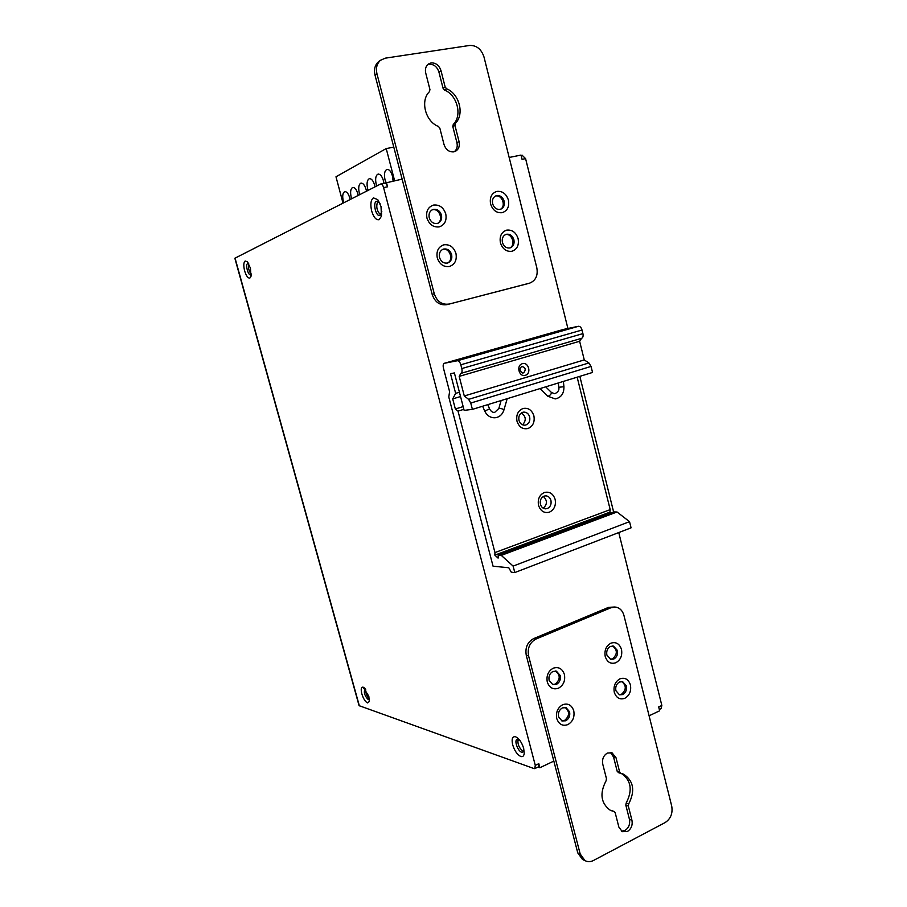 <?xml version="1.0" encoding="UTF-8"?>
<svg xmlns="http://www.w3.org/2000/svg" width="907" height="907" viewBox="0 0 907 907"><rect width="100%" height="100%" fill="white"/><g stroke="black" fill="none" stroke-linecap="round" stroke-linejoin="round"><path stroke-width="1.36" d="M402.118 179.11L384.534 183.225M380.452 184.087L234.856 258.246L359.081 705.657L534.03 768.58L534.756 768.626L535.289 765.361L383.593 187.602C382.845 185.13 381.87 183.94 380.668 184.008L380.452 184.087M567.907 328.481L525.584 158.623L522.058 159.337L521.003 155.074L509.167 157.467M386.382 182.284L387.561 186.797C386.813 184.325 385.826 183.135 384.625 183.203L384.409 183.282M534.949 768.524L538.27 766.948L538.815 763.683L539.869 767.741L538.01 767.073M518.033 739.352C517.421 744.273 519.178 748.275 523.305 751.381L523.509 751.438M248.699 263.869C247.962 267.633 248.801 271.046 251.216 274.084M377.788 201.309C375.815 206.501 376.79 211.059 380.702 214.982M365.702 689.501C365.578 693.141 366.791 696.225 369.33 698.764M579.834 376.348L613.62 511.945M618.755 532.568L661.838 705.442L661.044 708.662L659.321 709.478M649.095 715.804L659.65 710.793L658.686 706.938L661.838 705.442M553.837 761.098L539.869 767.741M525.584 158.623L522.262 155.38M520.731 756.461C522.704 757.05 523.872 756.053 524.223 753.479L523.69 748.479C522.387 743.989 520.369 740.497 517.625 737.992L515.539 736.733C512.376 736.257 511.423 738.933 512.67 744.76C514.552 750.803 517.239 754.703 520.731 756.461M249.879 278.052L250.956 276.51L250.445 268.155L247.26 261.738L245.162 261.001C243.552 262.384 243.382 265.683 244.629 270.898C246.228 275.943 247.974 278.336 249.879 278.052M379.171 219.653L381.416 216.251L381.031 206.547L377.765 199.642L373.435 197.873C370.782 199.925 370.192 204.29 371.655 210.968C373.65 217.385 376.156 220.276 379.171 219.653M367.482 702.925L369.319 701.496L368.809 696.225L363.117 687.155C361.145 686.95 360.725 689.195 361.836 693.878C363.356 698.696 365.238 701.701 367.482 702.925M523.838 749.091L522.636 752.243L521.57 752.186C517.75 751.166 513.918 740.021 517.16 739.364L520.006 740.634M251.284 273.925L250.536 274.742C248.144 275.637 245.196 264.504 247.611 263.631L248.835 263.982M381.813 211.592L379.852 215.503C376.008 216.852 372.573 202.771 376.394 201.297L379.205 202.454L380.192 203.95M369.342 698.821L368.197 699.546C364.75 695.998 363.639 692.585 364.852 689.297L365.68 689.456M393.785 147.138L386.212 148.567L335.987 176.786L343.016 203.145M386.212 148.567L394.59 180.629M366.473 191.207L366.133 189.62C364.773 185.175 363.049 182.999 360.952 183.112C358.707 184.336 358.163 187.67 359.308 193.112L359.784 194.608M358.186 195.424L357.834 193.871C356.496 189.472 354.796 187.33 352.755 187.432C350.59 188.633 350.068 191.91 351.202 197.261L351.667 198.746M350.113 199.529L349.773 197.998C348.447 193.656 346.78 191.536 344.785 191.638C342.676 192.806 342.188 196.025 343.322 201.297L343.776 202.76M375.01 186.853L374.659 185.255C373.287 180.742 371.53 178.554 369.376 178.668C367.063 179.926 366.496 183.316 367.652 188.837L368.117 190.368M383.933 183.35L383.446 180.754C382.051 176.196 380.248 173.974 378.049 174.099C375.668 175.38 375.056 178.826 376.224 184.45L376.7 185.992M393.094 180.935L392.482 176.128C391.076 171.502 389.239 169.258 386.972 169.394C384.511 170.709 383.876 174.223 385.044 179.937L385.94 182.511M379.602 60.928L378.604 61.631C374.942 64.919 373.741 69.397 374.999 75.066L432.185 294.435C434.963 302.235 439.906 305.636 446.992 304.639L527.477 283.744M442.661 249.414L442.729 249.391C449.77 247.362 454.124 260.332 447.344 263.064M505.38 234.641C512.036 232.793 516.117 245.355 509.734 247.974M432.038 209.914L432.48 209.789C439.521 207.884 443.965 220.82 437.208 223.541M495.313 196.116L495.573 196.059C502.093 194.268 506.423 206.467 500.313 209.336M427.639 64.635L429.022 64.261C433.784 64.08 437.072 66.653 438.897 71.97L443.058 88.274L444.487 90.031C457.309 95.065 462.513 115.62 453.262 124.463L452.808 126.549L456.924 142.682C457.752 146.537 456.879 149.553 454.339 151.73M449.112 304.038C442.004 305.035 437.061 301.623 434.272 293.8L376.938 73.716C375.679 68.025 376.893 63.535 380.566 60.236L385.328 58.15L469.645 45.452C476.549 45.248 481.334 49.091 483.987 56.96L536.819 267.803C538.123 275.535 535.72 280.648 529.631 283.143L446.992 304.639M438.398 126.424L439.838 128.17L444.011 144.462C445.859 149.746 449.124 152.206 453.817 151.854L455.654 151.197C458.795 149.156 459.94 145.948 459.067 141.583L454.94 125.393L455.393 123.307C464.656 114.452 459.441 93.829 446.595 88.773L445.156 87.004L440.995 70.655C439.169 65.315 435.87 62.73 431.097 62.9L428.342 64.046C425.768 66.166 424.895 69.181 425.734 73.082L429.941 89.532L429.487 91.63C419.941 100.484 425.394 121.595 438.398 126.424M449.453 266.488C454.917 264.459 457.083 260.105 455.949 253.438C453.715 247.033 449.679 244.153 443.852 244.811C438.33 246.806 436.142 251.16 437.276 257.894C439.566 264.345 443.625 267.214 449.453 266.488M439.215 226.886C444.725 224.947 446.913 220.616 445.768 213.916C443.512 207.442 439.453 204.494 433.569 205.061C428.013 206.955 425.802 211.297 426.948 218.065C429.249 224.573 433.342 227.51 439.215 226.886M511.967 251.262C517.149 249.323 519.189 245.105 518.112 238.609C515.981 232.351 512.16 229.539 506.639 230.14C501.412 232.045 499.338 236.274 500.426 242.827C502.591 249.119 506.446 251.931 511.967 251.262M502.217 212.669C507.444 210.809 509.507 206.615 508.419 200.084C506.276 193.781 502.421 190.878 496.855 191.4C491.594 193.214 489.497 197.42 490.596 204.018C492.784 210.367 496.662 213.247 502.217 212.669M447.412 263.041L447.945 262.883C451.13 261.375 452.355 258.608 451.629 254.595C450.178 250.434 447.559 248.575 443.772 249.017L443.092 249.221C439.986 250.774 438.795 253.518 439.532 257.486C441.006 261.658 443.625 263.506 447.412 263.041M437.174 223.485L438.138 223.167C441.063 221.58 442.163 218.882 441.437 215.072C439.963 210.877 437.333 208.973 433.523 209.347L432.412 209.721C429.567 211.342 428.512 214.018 429.238 217.771C430.723 221.977 433.365 223.882 437.174 223.485M509.904 247.94L510.358 247.804C513.407 246.375 514.598 243.688 513.895 239.731C512.512 235.684 510.029 233.847 506.446 234.255L505.868 234.425C502.875 235.888 501.73 238.564 502.433 242.475C503.827 246.545 506.321 248.359 509.904 247.94M500.165 209.37L500.97 209.12C503.804 207.624 504.882 204.993 504.19 201.218C502.795 197.125 500.29 195.254 496.685 195.595L495.755 195.901C492.977 197.431 491.934 200.05 492.637 203.769C494.043 207.873 496.56 209.744 500.165 209.37M615.127 606.998L608.642 607.339L533.679 638.596C527.443 642.02 524.983 647.609 526.275 655.364L577.77 852.909L582.532 859.507L583.859 860.108M612.599 645.988C617.576 649.99 617.554 654.264 612.52 658.833L610.377 659.242M555.503 671.021C560.526 675.171 560.424 679.536 555.186 684.139L552.59 684.547M621.794 681.565C626.51 685.59 626.397 689.83 621.476 694.286L619.141 694.717M565.14 707.449C569.879 711.632 569.687 715.952 564.573 720.441L561.762 720.861M610.366 752.436L613.54 756.96L617.202 771.335L620.547 773.308M621.465 773.535C631.193 780.383 632.769 790.212 626.193 803.001L625.807 805.099L629.447 819.35C630.252 824.248 628.744 827.966 624.912 830.495L621.476 831.175M611.976 810.733L610.23 810.291M611.103 607.667L616.08 607.123C620.014 608.075 622.633 610.842 623.948 615.445L671.724 806.108C672.903 813.341 670.727 818.817 665.171 822.547L593.45 860.494C590.491 861.99 587.657 862.024 584.958 860.596L580.197 853.975L528.577 655.852C527.284 648.074 529.756 642.473 536.003 639.038L611.103 607.667L608.642 607.339M620.944 773.433L619.685 772.152L616.012 757.73L612.032 752.81L607.384 753.059C603.472 755.486 601.931 759.193 602.758 764.193L606.466 778.694L606.069 780.814C599.402 793.568 600.888 803.443 610.524 810.439L614.3 811.584L615.184 812.74L618.869 827.105L622.27 831.662L627.417 831.481C631.249 828.941 632.769 825.211 631.952 820.302L628.313 806.017L628.698 803.908C635.342 790.813 633.653 780.916 623.608 774.204L620.944 773.433M610.921 643.165C606.114 645.909 604.221 650.364 605.23 656.543C607.237 662.28 610.785 664.343 615.853 662.745C620.615 659.979 622.497 655.534 621.488 649.412C619.515 643.709 615.989 641.623 610.921 643.165M619.923 678.844C615.161 681.645 613.279 686.123 614.277 692.268C616.272 697.959 619.798 699.966 624.832 698.288C629.56 695.454 631.419 690.987 630.422 684.898C628.46 679.241 624.968 677.223 619.923 678.844M553.281 668.176C548.225 671.044 546.218 675.647 547.272 681.985C549.381 687.846 553.111 689.921 558.463 688.22C563.474 685.318 565.458 680.738 564.403 674.468C562.34 668.629 558.633 666.532 553.281 668.176M562.714 704.694C557.703 707.641 555.719 712.267 556.762 718.559C558.859 724.376 562.555 726.394 567.861 724.602C572.839 721.632 574.8 717.029 573.757 710.793C571.705 705.011 568.031 702.982 562.714 704.694M610.547 646.385C607.441 648.165 606.216 651.056 606.874 655.047L610.694 659.332L613.756 659.072C616.839 657.28 618.064 654.401 617.406 650.432L613.506 646.113L610.547 646.385M619.538 681.985C616.454 683.81 615.241 686.701 615.887 690.681L619.458 694.83L622.724 694.581C625.785 692.744 626.998 689.853 626.352 685.907L622.712 681.724L619.538 681.985M553.009 671.429C549.733 673.3 548.44 676.271 549.12 680.375L552.817 684.638L556.365 684.422C559.619 682.552 560.911 679.57 560.22 675.5L556.433 671.203L553.009 671.429M562.431 707.879C559.188 709.784 557.896 712.777 558.576 716.859L561.989 720.963L565.764 720.782C568.995 718.854 570.276 715.872 569.596 711.825L566.093 707.675L562.431 707.879M448.784 396.983L449.6 391.654L443.432 368.049C442.877 365.453 443.183 363.866 444.339 363.288L457.434 360.737C458.851 360.737 459.974 362.086 460.813 364.784L461.799 368.559C462.355 371.201 462.037 372.822 460.835 373.401L459.191 376.371L464.293 395.974L468.636 399.352L470.756 403.048L472.4 409.374L464.146 410.372L454.396 372.947L450.496 373.639L455.643 393.366L452.706 398.899L455.348 408.978L458.024 411.12L494.961 552.578L494.848 555.141L498.102 558.111L498.249 555.129L501.288 555.39L513.113 566.093L514.791 572.555L511.265 572.192L508.804 567.759L493.057 566.195L448.784 396.983M514.791 572.555L631.068 527.829L629.537 521.672L617.032 511.99L613.688 511.922L498.249 555.129M610.967 512.943L609.923 512.138L610.196 509.632L577.147 377.176M472.4 409.374L592.543 372.448L591.047 366.428L588.892 362.959L584.267 359.92L579.63 341.27L581.602 338.322C582.963 337.71 583.394 336.134 582.918 333.617L582.022 330.023C581.228 327.472 580.061 326.225 578.496 326.282L563.769 329.354M543.338 496.446C547.454 500.403 547.431 504.315 543.248 508.181M521.4 412.957C526.071 416.472 526.457 420.429 522.568 424.805M629.537 521.672L513.113 566.093M617.032 511.99L501.288 555.39M494.848 555.141L609.923 512.138M610.196 509.632L494.961 552.578M463.874 409.329L458.024 411.12M549.37 512.183C554.234 509.768 556.15 505.494 555.141 499.383C553.134 493.612 549.54 491.322 544.347 492.501C539.45 494.893 537.511 499.167 538.531 505.346C540.572 511.14 544.189 513.419 549.37 512.183M528.021 428.512C532.976 426.267 534.926 422.038 533.894 415.848C531.865 409.975 528.203 407.526 522.931 408.524C517.942 410.746 515.958 414.987 517.001 421.233C519.076 427.14 522.749 429.567 528.021 428.512M463.16 406.597L455.348 408.978M460.541 396.54L452.706 398.899M459.418 392.243L455.643 393.366M584.267 359.92L464.293 395.974M579.63 341.27L459.191 376.371M581.489 338.356L460.96 373.355M547.272 508.566C550.356 507.036 551.581 504.337 550.934 500.46C550.073 497.66 548.395 496.118 545.889 495.834L544.098 496.106C540.991 497.626 539.767 500.324 540.413 504.235C541.252 506.99 542.908 508.532 545.368 508.838L547.272 508.566M525.935 424.964C529.076 423.546 530.312 420.871 529.665 416.948C528.634 413.728 526.661 412.118 523.747 412.107L522.704 412.322C519.552 413.728 518.305 416.404 518.963 420.349C519.983 423.524 521.922 425.134 524.779 425.19L525.935 424.964M387.561 186.797L383.593 187.602M535.289 765.361L538.815 763.683M235.049 258.11L359.353 705.85M432.185 294.435L434.272 293.8M376.938 73.716L374.999 75.066M527.171 283.834L529.461 283.188M456.924 142.682L459.067 141.583M454.94 125.393L452.808 126.549M455.393 123.307L453.262 124.463M446.595 88.773L444.487 90.031M443.058 88.274L445.156 87.004M440.995 70.655L438.897 71.97M577.77 852.909L580.197 853.975M528.577 655.852L526.275 655.364M533.679 638.596L536.003 639.038M617.202 771.335L619.685 772.152M616.012 757.73L613.54 756.96M613.926 811.47L611.454 810.529M629.447 819.35L631.952 820.302M628.313 806.017L625.807 805.099M628.698 803.908L626.193 803.001M591.047 366.428L470.756 403.048M468.636 399.352L588.892 362.959M525.312 375.328L526.083 375.022C531.638 372.494 528.101 361.666 522.353 363.673L521.593 363.979C515.981 366.485 519.575 377.391 525.312 375.328M461.799 368.559L582.918 333.617M582.022 330.023L460.813 364.784M457.434 360.737L578.496 326.282M563.961 329.309L444.419 363.265M523.724 372.788C526.173 369.512 525.516 367.403 521.752 366.473L521.684 366.496C519.155 368.832 519.507 371.02 522.727 373.06L523.724 372.788M498.805 408.603L499.19 408.354C501.741 408.569 503.317 409.136 503.918 410.066C502.387 414.624 499.428 417.197 495.029 417.787C490.392 417.878 486.957 415.644 484.712 411.064L489.587 408.853L487.785 404.647M484.678 410.973L482.637 406.223M547.647 396.076L548.191 396.268C550.492 395.123 551.535 393.808 551.309 392.334L545.697 386.847M558.757 387.266L563.927 386.722L563.394 381.405M384.625 183.203L380.747 183.985M522.5 155.301L521.128 155.585M519.564 740.225L517.625 737.992M523.827 750.236L524.223 753.479M248.688 263.722L247.26 261.738M251.273 274.311L250.956 276.51M379.205 202.454L377.765 199.642M381.575 213.202L381.416 216.251M365.272 688.935L364.115 687.733M369.376 699.15L369.319 701.496M380.566 60.236L378.604 61.631M529.631 283.143L527.341 283.778M584.958 860.596L582.532 859.507M620.649 773.354L618.155 772.537M611.239 752.561L612.032 752.81M614.096 811.504L611.828 810.643M621.851 773.626L623.608 774.204M622.134 681.599L622.712 681.724M555.753 671.055L556.433 671.203M565.401 707.494L566.093 707.675M460.835 373.401L581.602 338.322M444.339 363.288L563.871 329.32M503.952 409.93L507.183 398.683M489.633 408.944C490.936 411.415 492.603 412.583 494.632 412.436L498.839 408.479L501.118 400.543M539.994 388.593L547.794 396.223L555.231 398.921C561.15 397.629 564.052 393.559 563.927 386.722M551.456 392.482L554.744 393.717C558.134 392.153 559.472 389.987 558.757 387.255L558.327 382.958"/></g></svg>
